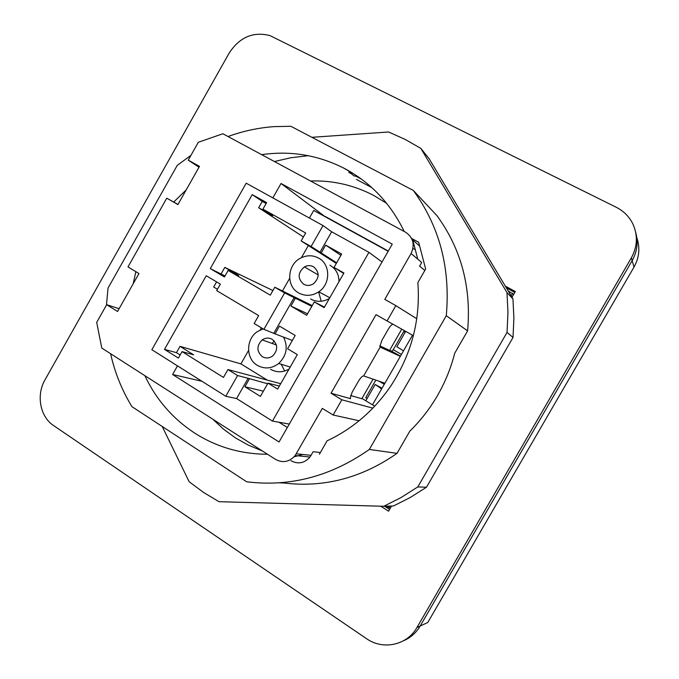 <?xml version="1.0" encoding="UTF-8"?>
<svg xmlns="http://www.w3.org/2000/svg" width="679" height="679" viewBox="0 0 679 679"><rect width="100%" height="100%" fill="white"/><g stroke="black" fill="none" stroke-linecap="round" stroke-linejoin="round"><path stroke-width="1.02" d="M403.615 640.721C410.651 637.691 416.176 632.794 420.191 626.013L427.762 622.507L634.025 267.059C639.304 257.519 640.238 247.733 636.826 237.684M634.025 267.059L632.166 260.609C637.208 251.569 638.396 242.208 635.731 232.507C638.396 242.208 637.208 251.569 632.166 260.609L420.191 626.013L416.931 627.532C407.154 645.237 382.948 650.397 366.516 638.659L53.565 425.546C40.019 416.728 36.063 395.025 45.026 379.79L229.256 52.928C239.687 37.141 253.259 31.361 269.97 35.597L616.15 207.222C623.509 210.948 629.017 216.406 632.701 223.603C637.997 235.036 637.556 246.443 631.36 257.833L416.931 627.532M356.45 179.434L371.778 187.565M397.028 453.351L369.351 449.439L446.273 315.71L467.602 330.868L454.709 353.25C450.924 368.052 445.212 382.09 437.59 395.365L435.926 398.183C428.585 410.32 419.894 421.303 409.844 431.123L397.028 453.351C361.703 477.999 323.908 487.878 283.661 482.981L279.103 482.837M110.601 353.725C114.827 372.627 121.948 390.272 131.947 406.653L246.689 481.801C290.077 487.14 330.97 476.352 369.351 449.439M190.943 155.338L177.244 165.37L108.037 288.083L106.459 305.075M228.042 136.53C243.006 131.064 258.385 127.754 274.18 126.617L290.867 126.294L413.316 190.443L436.903 215.583C461.228 248.921 471.464 287.353 467.602 330.868M358.088 176.718L353.742 175.793L347.758 170.268M508.172 290.892L513.647 294.414M511.134 295.849L512.611 293.286M390.637 507.612L388.923 507.68L389.839 506.093M386.58 506.195L388.923 507.68M162.222 426.48L189.178 481.767L203.573 492.453L218.994 501.696L383.762 506.279L401.179 497.478L417.797 486.936L507.043 332.396L507.968 312.433L506.992 292.607L420.853 148.412L405.074 139.373L388.575 131.989L311.899 137.311M307.774 155.754L290.952 157.732L274.418 161.526M383.762 506.279L393.455 505.974L410.362 497.435L426.497 487.225L513.018 337.463L513.901 318.112L512.951 298.879L429.136 158.733L420.853 148.412M446.273 315.71C450.567 268.256 439.585 226.497 413.316 190.443M186.199 189.908L173.688 202.053M404.217 231.48C390.62 203.522 370.759 182.558 344.66 168.57C318.417 155.109 290.756 150.466 261.67 154.659M319.385 454.276L327.083 440.841C352.494 428.882 373.509 410.931 390.136 386.979C411.372 354.973 420.624 320.182 417.865 282.608L425.657 269.028L418.654 242.259L411.627 238.465M144.839 375.657C156.051 399.362 172.517 418.408 194.228 432.795C216.177 446.943 240.612 454.107 267.526 454.276M135.842 271.651L133.22 283.729M382.031 388.218L375.173 384.458L381.598 388.965L412.501 335.18M415.31 249.719L412.959 248.438M426.497 487.225L417.797 486.936M507.043 332.396L513.018 337.463M512.951 298.879L506.992 292.607M386.657 203.344L373.951 195.569C354.005 185.138 332.871 180.283 310.541 180.987M413.265 241.86L412.747 241.401M212.799 419.206L223.637 429.264L235.596 437.98L248.531 445.237L262.298 450.924M381.598 388.965L372.499 404.803M405.669 331.352L396.833 346.74L403.513 350.822M375.173 384.458L365.803 400.771M302.809 454.48L294.109 456.797M290.943 460.71C298.098 464.487 304.447 463.256 309.997 457.018L313.189 451.705L320.378 452.537M424.842 270.454L419.597 266.16L421.71 262.476L411.058 253.539C415.098 244.567 413.256 237.455 405.516 232.176L222.865 133.746L198.31 142.276L188.236 160.142L199.482 166.38L177.915 204.566L166.771 198.183L128 266.906L138.966 273.544L117.552 311.474L106.679 304.693L96.698 322.372L101.799 348.081L275.47 459.369C282.854 463.282 289.424 462 295.178 455.524L322.338 408.393L333.126 415.013L359.123 420.768M411.058 253.539L384.789 299.388L395.849 305.635L387.072 320.946L376.047 314.649L331.021 393.226L341.851 399.795L333.126 415.013M177.499 365.871L172.61 374.502L279.044 441.987L392.258 244.117L281.03 183.483L272.848 197.886M361.983 398.471L374.757 406.169M188.236 160.142L199.006 167.221M177.983 204.447L166.771 198.183M106.679 304.693L119.114 308.707M341.851 399.795L372.881 408.147M331.021 393.226L350.593 398.683L350.16 398.115L352.18 392.148L358.402 381.309C360.608 377.694 362.357 375.903 363.647 375.928L380.172 347.13L379.816 346.604L381.929 340.298L388.167 329.417C390.06 326.268 391.647 324.537 392.929 324.223M350.602 395.509L361.822 398.743L373.068 379.162M387.072 320.946L413.375 335.672M395.849 305.635L416.77 318.74M419.656 246.087L412.764 239.942L417.772 259.174M172.61 374.502L201.935 381.267M281.03 183.483L325.105 216.694M388.303 251.035L325.233 216.465M401.764 329.171L389.568 350.406L379.79 345.815M363.647 375.928L384.9 383.219M380.096 347.079L400.33 356.373M400.457 356.144L389.721 350.152M391.868 351.162L393.268 349.719L403.742 331.479L405.142 332.26M367.101 398.522L365.726 397.699L375.827 380.104M405.134 332.277L403.742 331.479M631.36 257.833L632.166 260.609L420.191 626.013M389.593 509.42L384.603 506.254M514.792 292.428L506.373 287.888M348.853 172.441L351.79 173.994M356.119 176.285L361.364 179.061M345.051 168.935L348.013 170.497M505.32 286.131L515.319 291.52L511.991 297.283M380.741 506.203L388.583 511.177L391.545 506.033M318.561 258.062C330.622 264.199 330.783 284.111 318.757 291.809C312.043 296.069 305.355 296.451 298.675 292.946C285.825 286.198 287.158 264.547 300.738 258.037C306.832 255.024 312.773 255.032 318.561 258.062M303.649 284.229C297.427 278.517 297.674 272.746 304.387 266.906C307.519 265.251 310.583 265.217 313.588 266.788C319.699 272.186 319.639 277.855 313.409 283.822C310.125 285.783 306.874 285.918 303.649 284.229M329.96 265.175C335.91 268.816 338.923 274.291 339.016 281.598M329.383 298.471C323.043 302.096 316.804 302.274 310.659 299.006M308.334 245.526L301.4 257.706M289.644 278.348L282.447 290.977M321.175 301.272L318.765 292.318M303.403 236.979L258.648 207.74L272.754 215.608L262.917 209.149L266.626 202.614L252.223 194.627L262.255 201.383L258.648 207.74M252.223 194.627L210.278 268.629L225.012 275.946M272.916 290.544L224.808 267.382L221.218 273.713M210.278 268.629L224.435 276.964L228.127 270.454L238.719 275.521L224.808 267.382M228.127 270.454L270.293 295.144L274.808 287.225L284.637 292.946L263.902 329.34L254.158 323.501L258.657 315.599L216.677 290.62L220.369 284.119L206.238 275.75L164.496 349.379L178.399 358.088L182.065 351.612L223.45 377.431L227.94 369.554L237.591 375.538L225.768 396.281L151.858 349.719L246.197 183.186L323.017 225.564L321.507 228.229L311.092 246.511L301.153 240.935L305.677 232.99L262.917 209.149M312.23 305.609L274.808 287.225M336.309 263.427L301.153 240.935M266.109 203.522L262.255 201.383M284.637 292.946L311.805 306.348M311.092 246.511L321.218 252.911L325.657 245.119L341.664 254.039L334.026 267.424L343.93 273L324.138 307.655L314.309 301.96L306.696 315.302L290.918 306.068L295.34 298.293M336.657 262.815L321.218 252.911M388.167 251.272L313.723 210.456L309.403 218.052M225.768 396.281L236.581 398.556L272.457 421.099L289.296 424.052M236.581 398.556L248.132 378.288L267.611 383.771M237.591 375.538L248.132 378.288M280.699 383.703L227.94 369.554M182.065 351.612L193.676 354.854L180.011 346.349L176.438 352.647L164.496 349.379M248.539 350.5L240.918 363.893L267.229 380.087M240.918 363.893L180.011 346.349M176.438 352.647L180.156 354.981M216.584 281.878L213.681 287.005L217.458 289.254M261.44 327.864L260.244 329.96M263.902 329.34L275.063 333.864L279.485 326.115L295.195 335.451L287.599 348.76L297.326 354.599L277.635 389.067L267.984 383.126L260.413 396.392L244.915 386.75L249.32 379.018M292.335 340.459L275.063 333.864M273.866 333.151L294.134 297.597M319.996 252.223L331.658 231.768L323.017 225.564M382.031 261.992L368.926 252.342L331.658 231.768M368.926 252.342L272.457 421.099M307.553 313.8L290.918 306.068M324.469 307.078L314.309 301.96M343.676 273.45L334.026 267.424M340.917 255.346L325.657 245.119M278.967 422.245L287.336 427.49M263.384 391.189L244.915 386.75M289.05 369.079C282.778 372.601 276.616 372.669 270.565 369.266M279.332 386.088L267.984 383.126M283.559 337.107C288.244 346.893 286.64 355.669 278.746 363.452C271.795 368.689 264.683 369.334 257.383 365.37C245.62 358.758 245.764 338.957 257.545 331.505L263.121 328.874M272.118 343.43L274.223 340.968M262.332 356.696C256.509 351.391 256.467 345.789 262.187 339.89C265.506 337.701 268.859 337.514 272.228 339.339C277.966 344.389 278.152 349.906 272.797 355.881C269.376 358.351 265.888 358.622 262.332 356.696M284.696 371.031L281.191 364.224M311.101 455.346L296.316 453.793M379.001 381.199L384.272 384.322M393.268 349.719L401.433 354.446M309.997 457.018L295.178 455.524M318.757 291.809L329.807 297.733M304.387 266.906L318.213 274.919M278.746 363.452L290.205 367.059M262.187 339.89L276.395 344.957"/></g></svg>
